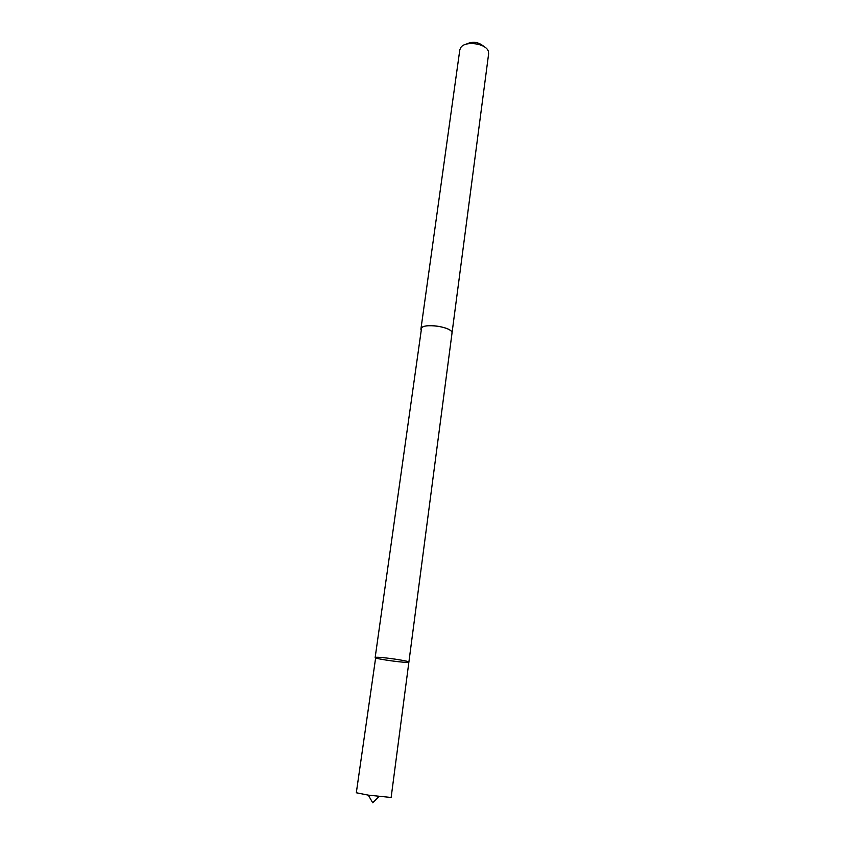 <?xml version="1.0" encoding="UTF-8"?>
<svg xmlns="http://www.w3.org/2000/svg" width="845" height="845" viewBox="0 0 845 845"><rect width="100%" height="100%" fill="white"/><g stroke="black" fill="none" stroke-linecap="round" stroke-linejoin="round"><path stroke-width="1.27" d="M375.719 657.336L375.159 657.547C374.25 658.889 409.402 663.642 408.885 662.1C410.036 660.97 379.68 656.607 375.719 657.336L356.315 792.768L368.304 795.134L391.14 797.479L408.885 662.1C410.036 660.97 379.68 656.607 375.719 657.336M375.159 657.547L421.581 327.892C425.869 322.589 453.649 327.554 451.98 333.3L451.948 333.511M420.894 329.318L420.916 329.096C421 322.325 453.702 326.751 451.99 333.3L408.885 662.1M420.916 329.096L459.817 49.813L460.81 47.5C465.194 40.56 485.928 43.37 488.315 51.218L488.642 53.71L451.99 333.3M466.06 44.236C472.619 41.046 478.64 41.859 484.111 46.676M368.304 795.134L372.698 802.75L378.961 796.571"/></g></svg>
